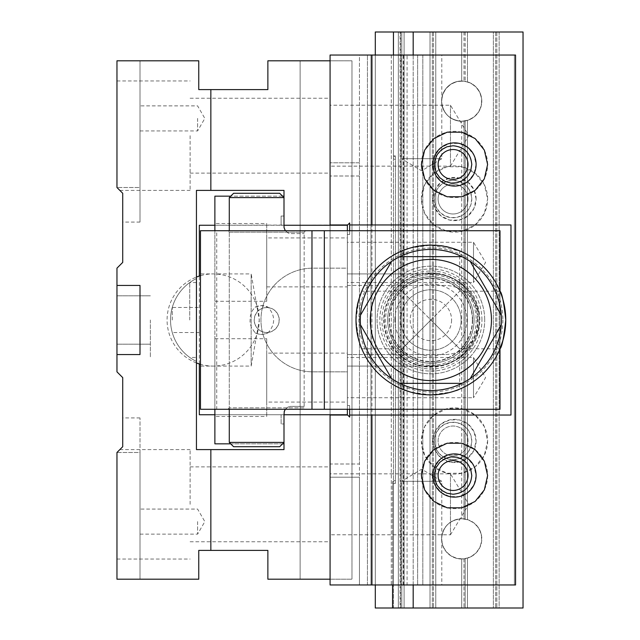 <?xml version="1.0" encoding="UTF-8"?>
<svg xmlns="http://www.w3.org/2000/svg" width="640" height="640" viewBox="0 0 640 640"><rect width="100%" height="100%" fill="white"/><g stroke="black" fill="none" stroke-linecap="round" stroke-linejoin="round"><path stroke-width="0.48" stroke-dasharray="3.2 2.4" d="M371.928 584.96L330.08 584.96L330.08 55.04L330.08 464L359.456 464L359.456 162.8L330.08 162.8L359.456 162.8L359.456 477.2L359.456 464L330.08 464L330.08 584.96L367.448 584.96L330.08 584.96L330.08 477.2L359.456 477.2L359.456 584.96L359.456 477.2L330.08 477.2L330.08 55.04L330.08 584.96L359.456 584.96L330.08 584.96L330.08 414.752L281.12 414.752L281.12 423.968L284 423.968L284 443.84L284 423.968L281.12 423.968L281.12 414.752L347.36 414.752L300.128 414.752L330.08 414.752L330.08 579.2L267.872 579.2L267.872 550.4L198.752 550.4L198.752 579.2L116.96 579.2L140 579.2L140 452.48L116.96 452.48L116.96 579.2L140 579.2L140 417.92L140 452.48L116.96 452.48L122.72 446.72L122.72 417.92L122.72 446.72L116.96 452.48L116.96 579.2L116.96 452.48L116.96 559.04L116.96 452.48L122.72 446.72L122.72 377.6L116.96 371.84L116.96 268.16L122.72 262.4L122.72 193.28L122.72 222.08L122.72 193.28L116.96 187.52L116.96 60.8L140 60.8L140 187.52L116.96 187.52L116.96 60.8L140 60.8L140 222.08L140 187.52L116.96 187.52L122.72 193.28L116.96 187.52L116.96 60.8L198.752 60.8L198.752 89.6L267.872 89.6L267.872 60.8L330.08 60.8L330.08 225.248L300.128 225.248L330.08 225.248L330.08 55.04L515.552 55.04L515.552 584.96L367.448 584.96L367.448 55.04L367.448 584.96L370.976 584.96L370.976 55.04L514.4 55.04L514.4 584.96L514.4 55.04L407.088 55.04L407.088 584.96L514.4 584.96L371.928 584.96L371.928 55.04M330.08 60.8L330.08 225.248L347.36 225.248L349.664 222.944L349.664 234.464L347.36 234.464L347.36 405.536L349.664 405.536L349.664 417.056L347.36 414.752L347.36 225.248L281.12 225.248L281.12 216.032L284 216.032L284 196.16L284 216.032L281.12 216.032L281.12 225.248L330.08 225.248L330.08 60.8L300.128 60.8L330.08 60.8L330.08 224.96L347.648 224.96M347.648 415.04L330.08 414.752L330.08 579.2L300.128 579.2L330.08 579.2L330.08 414.752L199.328 414.752L199.328 225.248L330.08 224.96M116.96 320L116.96 344.192L116.96 320M330.08 504.32L330.08 541.76L330.08 504.32M214.88 225.248L284 225.248L284 190.4L196.448 190.4L196.448 449.6L284 449.6L284 414.752L214.88 414.752M330.08 135.68L330.08 173.12L330.08 135.68M116.96 285.44L140 285.44L116.96 285.44L140 285.44L140 354.56L116.96 354.56L140 354.56L140 285.44L140 354.56L116.96 354.56M196.448 320L196.448 361.432L196.448 320M199.328 363.96L199.328 276.04M199.328 320L199.328 332.528L199.328 320M190.112 135.68L190.112 190.4L190.112 135.68M140 118.4L140 130.928L140 118.4M140 320L140 332.528L140 320M197.6 118.4L197.6 130.928L197.6 118.4M190.112 504.32L190.112 449.6L190.112 504.32M140 521.6L140 509.072L140 521.6M197.6 521.6L197.6 534.128L197.6 521.6M300.128 414.752L300.128 579.2L351.968 579.2L300.128 579.2L300.128 414.752M300.128 60.8L300.128 579.2L300.128 60.8L351.968 60.8L351.968 579.2L351.968 60.8L300.128 60.8M172.264 320L172.264 307.472L172.264 320M189.744 320L189.744 282.56L189.744 320M150.368 320L150.368 357.44L150.368 320M392.576 608L400.064 608L392.576 608L392.576 481.688L392.576 484.16L392.576 483.36L395.456 483.36L395.456 156.64L393.44 156.64L393.44 155.84L393.44 158.68L393.44 32L400.064 32L393.44 32L393.44 158.68L395.456 159.832L393.44 158.68L393.44 55.04L391.304 55.04L391.304 584.96L393.44 584.96L393.44 55.04L393.44 584.96L393.44 55.04L393.44 584.96L407.088 584.96M453.056 149.536A14.944 14.944 0 0 1 468 164.48A14.944 14.944 0 0 1 453.056 179.424A14.944 14.944 0 0 1 438.112 164.48A14.944 14.944 0 0 1 453.056 149.536M453.056 145.76A18.72 18.72 0 0 1 469.264 173.84A18.72 18.72 0 0 1 436.848 173.84A18.72 18.72 0 0 1 453.056 145.76M413.184 55.04L413.184 584.96M441.576 538.88L442.704 545.528L445.968 551.424L450.992 555.912L457.216 558.496L463.952 558.872L470.424 557.008L475.92 553.104L479.824 547.608L481.688 541.136L481.312 534.4L478.728 528.176L474.24 523.152L468.344 519.888L461.696 518.76C449.504 519.976 442.792 526.688 441.576 538.88C442.792 526.688 449.504 519.976 461.696 518.76L464 518.896A20.12 20.12 0 0 1 465.152 519.064L467.456 519.608A20.12 20.12 0 0 1 467.456 558.152L467.456 608L461.696 608L461.696 559L461.696 608L495.68 608L493.376 608L493.376 32L499.136 32L499.136 608L523.04 608L523.04 32L499.136 32L499.136 608L495.68 608L499.136 608L499.136 32L523.04 32L523.04 608L413.184 608L413.184 32L523.04 32L523.04 608L499.136 608L499.136 32L493.376 32L493.376 608L493.376 32L493.376 608L467.456 608L467.456 558.152L465.152 558.696A20.12 20.12 0 0 1 464 558.864L461.696 559L461.696 608L461.696 559A20.12 20.12 0 0 1 441.576 538.88A20.12 20.12 0 0 1 461.696 518.76L468.344 519.888L474.24 523.152L478.728 528.176L481.312 534.4L481.688 541.136L479.824 547.608L475.92 553.104L470.424 557.008L463.952 558.872L457.216 558.496L450.992 555.912L445.968 551.424L442.704 545.528L441.576 538.88M441.576 101.12C442.792 113.312 449.504 120.024 461.696 121.24L468.344 120.112L474.24 116.848L478.728 111.824L481.312 105.6L481.688 98.864L479.824 92.392L475.92 86.896L470.424 82.992L463.952 81.128L457.216 81.504L450.992 84.088L445.968 88.576L442.704 94.472L441.576 101.12L442.704 94.472L445.968 88.576L450.992 84.088L457.216 81.504L463.952 81.128L470.424 82.992L475.92 86.896L479.824 92.392L481.688 98.864L481.312 105.6L478.728 111.824L474.24 116.848L468.344 120.112L461.696 121.24L461.696 518.76L461.696 121.24C449.504 120.024 442.792 113.312 441.576 101.12M435.776 32L435.776 608L430.016 608L461.696 608L435.776 608L435.776 32L435.776 608L435.776 32L433.472 32L461.696 32L461.696 81L464 81.136A20.12 20.12 0 0 1 465.152 81.304L467.456 81.848L467.456 32L467.456 81.848L465.152 81.304A20.12 20.12 0 0 0 464 81.136L461.696 81A20.12 20.12 0 0 0 441.576 101.12A20.12 20.12 0 0 0 461.696 121.24L464 121.104L461.696 121.24A20.12 20.12 0 0 1 441.576 101.12A20.12 20.12 0 0 1 461.696 81L461.696 32L467.456 32L467.456 81.848L467.456 32L461.696 32L461.696 81L461.696 32L435.776 32M432.32 32L430.016 32L432.32 32L432.32 608L432.32 32M430.016 32L430.016 608L430.016 32L430.016 608L430.016 32L404.096 32L404.096 608L430.016 608L398.336 608L404.096 608L404.096 32L404.096 608L404.096 32L430.016 32M401.792 32L404.096 32L400.64 32L401.792 32L401.792 608L401.792 32M398.336 32L400.64 32L398.336 32L398.336 608L398.336 32L398.336 608L398.336 32L375.296 32L375.296 608L398.336 608L375.296 608L375.296 32L398.336 32M375.296 55.04L375.296 584.96L375.296 55.04M392.576 481.688L395.456 480.168L395.456 159.832L395.456 484.16L395.456 483.36L393.44 483.36L393.44 484.16L393.44 481.32L393.44 608L413.184 608M392.576 584.96L392.576 483.36M467.456 558.152L467.456 608L467.456 558.152L465.152 558.696L465.152 608L465.152 558.696A20.12 20.12 0 0 1 464 558.864L464 608L464 558.864L461.696 559A20.12 20.12 0 0 1 441.576 538.88A20.12 20.12 0 0 1 461.696 518.76L464 518.896L464 121.104A20.12 20.12 0 0 0 465.152 120.936A20.12 20.12 0 0 1 464 121.104L464 518.896A20.12 20.12 0 0 1 465.152 519.064L465.152 120.936L467.456 120.392L467.456 519.608L467.456 120.392A20.12 20.12 0 0 0 467.456 81.848A20.12 20.12 0 0 1 467.456 120.392L467.456 519.608A20.12 20.12 0 0 1 467.456 558.152M493.376 32L467.456 32L493.376 32M467.456 120.392L465.152 120.936L465.152 519.064L467.456 519.608L467.456 120.392M453.056 460.576A14.944 14.944 0 0 0 438.112 475.52A14.944 14.944 0 0 0 453.056 490.464A14.944 14.944 0 0 0 468 475.52A14.944 14.944 0 0 0 453.056 460.576M453.056 494.24A18.72 18.72 0 0 0 469.264 466.16A18.72 18.72 0 0 0 436.848 466.16A18.72 18.72 0 0 0 453.056 494.24M375.296 32L400.064 32L393.44 32L393.44 156.64L395.456 156.64L395.456 484.16L395.456 480.168L393.44 481.32M330.08 415.04L330.08 579.2M370.976 584.96L370.976 55.04L370.976 584.96L391.304 584.96L391.304 55.04L370.976 55.04L370.976 584.96M422.816 55.04L422.816 584.96L422.816 55.04M476.096 475.52L473.96 484.888L467.96 492.408L459.304 496.576L449.688 496.576L441.032 492.408L435.032 484.888L432.896 475.52L435.032 466.152L441.032 458.632L449.688 454.464L459.304 454.464L467.96 458.632L473.96 466.152L476.096 475.52M487.616 475.52A33.12 33.12 0 0 1 437.936 504.2A33.12 33.12 0 0 1 437.936 446.84A33.12 33.12 0 0 1 487.616 475.52M476.096 164.48L473.96 173.848L467.96 181.368L459.304 185.536L449.688 185.536L441.032 181.368L435.032 173.848L432.896 164.48L435.032 155.112L441.032 147.592L449.688 143.424L459.304 143.424L467.96 147.592L473.96 155.112L476.096 164.48M487.616 164.48A33.12 33.12 0 0 0 437.936 135.8A33.12 33.12 0 0 0 437.936 193.16A33.12 33.12 0 0 0 487.616 164.48M349.664 224.96L510.984 224.96M349.664 230.72L349.664 234.464L347.36 234.464L347.36 405.536L349.664 405.536L349.664 409.28M349.664 415.04L510.984 415.04M347.36 285.44L444.704 285.44A34.56 34.56 0 0 1 479.264 320A34.56 34.56 0 0 1 444.704 354.56A34.56 34.56 0 0 0 479.264 320A34.56 34.56 0 0 0 444.704 285.44L347.36 285.44M347.36 354.56L444.704 354.56L347.36 354.56M347.36 366.08L433.184 366.08A46.08 46.08 0 0 0 479.264 320A46.08 46.08 0 0 0 433.184 273.92L347.36 273.92L433.184 273.92A46.08 46.08 0 0 1 479.264 320A46.08 46.08 0 0 1 433.184 366.08L347.36 366.08M347.36 282.52L347.36 242.28L347.36 282.52L473.504 282.52L473.504 242.28L473.504 282.52L485.592 262.4L473.504 242.28L347.36 242.28M347.36 397.72L347.36 357.48L347.36 397.72L473.504 397.72L473.504 357.48L473.504 397.72L485.592 377.6L473.504 357.48L347.36 357.48M393.44 483.36L393.44 608L400.064 608L400.064 32L400.064 608L375.296 608M453.056 455.904A14.944 14.944 0 0 0 468 440.96A14.944 14.944 0 0 0 453.056 426.016A14.944 14.944 0 0 0 438.112 440.96A14.944 14.944 0 0 0 453.056 455.904A14.944 14.944 0 0 0 465.992 433.488A14.944 14.944 0 0 0 440.12 433.488A14.944 14.944 0 0 0 453.056 455.904M453.056 459.68A18.72 18.72 0 0 0 469.264 431.6A18.72 18.72 0 0 0 436.848 431.6A18.72 18.72 0 0 0 453.056 459.68L446.872 458.632L441.384 455.592L437.208 450.92L434.808 445.128L434.456 438.864L436.192 432.84L439.816 427.72L444.936 424.096L450.96 422.36L457.224 422.712L463.016 425.112L467.688 429.288L470.728 434.776L471.776 440.96C470.648 452.312 464.408 458.552 453.056 459.68M471.776 199.04L470.728 205.224L467.688 210.712L463.016 214.888L457.224 217.288L450.96 217.64L444.936 215.904L439.816 212.28L436.192 207.16L434.456 201.136L434.808 194.872L437.208 189.08L441.384 184.408L446.872 181.368L453.056 180.32C464.408 181.448 470.648 187.688 471.776 199.04M413.184 32L393.44 32M453.056 213.984A14.944 14.944 0 0 1 438.112 199.04A14.944 14.944 0 0 1 453.056 184.096A14.944 14.944 0 0 1 468 199.04A14.944 14.944 0 0 1 453.056 213.984M453.056 184.096A14.944 14.944 0 0 1 465.992 206.512A14.944 14.944 0 0 1 440.12 206.512A14.944 14.944 0 0 1 453.056 184.096M453.056 180.32A18.72 18.72 0 0 1 469.264 208.4A18.72 18.72 0 0 1 436.848 208.4A18.72 18.72 0 0 1 453.056 180.32M417.632 55.04L417.632 584.96L417.632 55.04M401.544 584.96L441.784 584.96L401.544 584.96L401.544 481.28L441.784 481.28L401.544 481.28L421.664 469.192L441.784 481.28L441.784 584.96M330.08 534.792L330.08 473.848L330.08 534.792L450.464 534.792L450.464 473.848L450.464 534.792L468.768 504.32L450.464 473.848L330.08 473.848M330.08 166.152L330.08 105.208L330.08 166.152L450.464 166.152L450.464 105.208L450.464 166.152L468.768 135.68L450.464 105.208L330.08 105.208M401.544 55.04L441.784 55.04L401.544 55.04L401.544 158.72L441.784 158.72L401.544 158.72L421.664 170.808L441.784 158.72L441.784 55.04M359.456 55.04L330.08 55.04L359.456 55.04L359.456 162.8L359.456 55.04M407.088 55.04L393.44 55.04M403.232 584.96L403.232 55.04M476.096 199.04L473.96 189.672L467.96 182.152L459.304 177.984L449.688 177.984L441.032 182.152L435.032 189.672L432.896 199.04L435.032 208.408L441.032 215.928L449.688 220.096L459.304 220.096L467.96 215.928L473.96 208.408L476.096 199.04A21.6 21.6 0 0 0 443.696 180.336A21.6 21.6 0 0 0 443.696 217.744A21.6 21.6 0 0 0 476.096 199.04M487.616 199.04A33.12 33.12 0 0 0 437.936 170.36A33.12 33.12 0 0 0 437.936 227.72A33.12 33.12 0 0 0 487.616 199.04L484.336 213.408L475.144 224.936L461.864 231.328L447.128 231.328L433.848 224.936L424.656 213.408L421.376 199.04L424.656 184.672L433.848 173.144L447.128 166.752L461.864 166.752L475.144 173.144L484.336 184.672L487.616 199.04M476.096 440.96L473.96 431.592L467.96 424.072L459.304 419.904L449.688 419.904L441.032 424.072L435.032 431.592L432.896 440.96L435.032 450.328L441.032 457.848L449.688 462.016L459.304 462.016L467.96 457.848L473.96 450.328L476.096 440.96A21.6 21.6 0 0 1 443.696 459.664A21.6 21.6 0 0 1 443.696 422.256A21.6 21.6 0 0 1 476.096 440.96M487.616 440.96A33.12 33.12 0 0 1 437.936 469.64A33.12 33.12 0 0 1 437.936 412.28A33.12 33.12 0 0 1 487.616 440.96L484.336 455.328L475.144 466.856L461.864 473.248L447.128 473.248L433.848 466.856L424.656 455.328L421.376 440.96L424.656 426.592L433.848 415.064L447.128 408.672L461.864 408.672L475.144 415.064L484.336 426.592L487.616 440.96M403.8 584.96L403.8 55.04M279.68 193.28L233.6 193.28M233.6 446.72L279.68 446.72M284 414.752L284 442.4L284.152 411.856M284 442.4L229.28 442.4M285.296 409.28L288.368 406.888L290.52 406.408L304.16 406.4L290.912 406.4L288.168 406.968L285.296 409.28M229.28 197.6L284 197.6L284 226.688L285.216 230.6L288.368 233.112L290.52 233.592L304.16 233.6L290.912 233.6L288.168 233.032L285.296 230.72M284 197.6L284 225.248M255.112 307.168L261.512 305.6L268.064 307.168C275.496 315.712 275.496 324.264 268.064 332.832L263.672 334.232L259.096 334.192L255.112 332.832L251.24 327.112L250.008 321.928L250.328 315.96L252.472 310.392L255.112 307.168A14.4 14.256 90 0 1 268.064 307.168M255.112 332.832A14.4 14.256 90 0 0 268.064 332.832M200.48 275.696A46.08 46.08 0 0 1 259.232 320A46.08 46.08 0 0 1 200.48 364.304M196.448 362.944A46.08 46.08 0 0 1 196.448 277.056M502.936 340.36L505.76 320A74.88 74.88 0 0 0 393.44 255.152A74.88 74.88 0 0 0 393.44 384.848A74.88 74.88 0 0 0 505.76 320C503.896 302.504 501.976 292.904 500 291.2L500 348.8L459.68 348.8L430.88 320L402.08 348.8L402.08 389.12L410.52 392.056L430.864 394.88L451.264 392.056L459.68 389.12C461 390.488 426.984 399.16 410.496 392.056M216.72 230.72L500 230.72L500 409.28L216.72 409.28L216.72 230.72L200.48 230.72L200.48 409.28L216.72 409.28M200.48 273.92L200.48 366.08L200.48 273.92L251.168 273.92L251.168 366.08L251.168 273.92L259.296 320L251.168 366.08L200.48 366.08M254.192 320A12.528 12.528 0 0 0 272.984 330.848A12.528 12.528 0 0 0 272.984 309.152A12.528 12.528 0 0 0 254.192 320L254.848 315.984L256.736 312.432L259.76 309.576L263.688 307.84L267.84 307.52L271.712 308.512L275.088 310.68L277.696 313.96L279.088 318.016L279.064 322.136L277.784 325.872L275.336 329.096L271.8 331.456L267.672 332.496L263.616 332.136L259.968 330.552L256.928 327.816L254.872 324.072L254.192 320M484.704 320A53.824 53.824 0 0 0 403.968 273.392A53.824 53.824 0 0 0 403.968 366.608A53.824 53.824 0 0 0 484.704 320A53.824 53.824 0 0 1 403.968 366.608A53.824 53.824 0 0 1 403.968 273.392A53.824 53.824 0 0 1 484.704 320M227.84 230.72L305.6 230.72L227.84 230.72L229.28 232.16L304.16 232.16L304.16 407.84L229.28 407.84L304.16 407.84L305.6 409.28L227.84 409.28L305.6 409.28M477.504 320A46.624 46.624 0 0 0 407.568 279.624A46.624 46.624 0 0 0 407.568 360.376A46.624 46.624 0 0 0 477.504 320A46.624 46.624 0 0 1 407.568 360.376A46.624 46.624 0 0 1 407.568 279.624A46.624 46.624 0 0 1 477.504 320M305.6 230.72L304.16 232.16L229.28 232.16L229.28 407.84L227.84 409.28M500 291.2L459.68 291.2L430.88 320L402.08 291.2L430.88 320L459.68 291.2L459.68 250.88L430.864 245.12L410.496 247.944L402.08 250.88L402.08 291.2L361.76 291.2L358.824 299.64L356 319.984L358.824 340.384L361.76 348.8L402.08 348.8L430.88 320L459.68 348.8L459.68 389.12M501.28 315.208L470.224 261.432A70.56 70.56 0 0 0 461.928 256.64L399.832 256.64A70.56 70.56 0 0 0 391.536 261.432L360.48 315.208A70.56 70.56 0 0 0 360.48 324.792L391.536 378.568A70.56 70.56 0 0 0 399.832 383.36L461.928 383.36A70.56 70.56 0 0 0 470.224 378.568L501.28 324.792A70.56 70.56 0 0 0 501.28 315.208M502.88 320A72 72 0 0 1 394.88 382.352A72 72 0 0 1 394.88 257.648A72 72 0 0 1 502.88 320M361.76 348.8C360.392 350.12 351.72 316.104 358.824 299.616M402.08 250.88C400.792 249.512 434.688 240.848 451.256 247.944M476.192 320A45.312 45.312 0 0 1 408.224 359.24A45.312 45.312 0 0 1 408.224 280.76A45.312 45.312 0 0 1 476.192 320M481.952 320A51.072 51.072 0 0 0 405.344 275.776A51.072 51.072 0 0 0 405.344 364.224A51.072 51.072 0 0 0 481.952 320A51.072 51.072 0 0 1 405.344 364.224A51.072 51.072 0 0 1 405.344 275.776A51.072 51.072 0 0 1 481.952 320M472.64 320A41.76 41.76 0 0 1 410 356.168A41.76 41.76 0 0 1 410 283.832A41.76 41.76 0 0 1 472.64 320A41.76 41.76 0 0 0 410 283.832A41.76 41.76 0 0 0 410 356.168A41.76 41.76 0 0 0 472.64 320A41.76 41.76 0 0 0 410 283.832A41.76 41.76 0 0 0 410 356.168A41.76 41.76 0 0 0 472.64 320M472.352 320A41.472 41.472 0 0 1 410.144 355.912A41.472 41.472 0 0 1 410.144 284.088A41.472 41.472 0 0 1 472.352 320M461.12 320A30.24 30.24 0 0 1 415.76 346.192A30.24 30.24 0 0 1 415.76 293.808A30.24 30.24 0 0 1 461.12 320A30.24 30.24 0 0 0 430.88 289.76A30.24 30.24 0 0 0 400.64 320A30.24 30.24 0 0 0 430.88 350.24A30.24 30.24 0 0 0 461.12 320A30.24 30.24 0 0 1 415.76 346.192A30.24 30.24 0 0 1 415.76 293.808A30.24 30.24 0 0 1 461.12 320A30.24 30.24 0 0 0 430.88 289.76A30.24 30.24 0 0 0 400.64 320A30.24 30.24 0 0 0 430.88 350.24A30.24 30.24 0 0 0 461.12 320M383.744 320A47.136 47.136 0 0 0 430.88 367.136A47.136 47.136 0 0 0 478.016 320A47.136 47.136 0 0 0 430.88 272.864A47.136 47.136 0 0 0 383.744 320M387.68 320A43.2 43.2 0 0 0 430.88 363.2A43.2 43.2 0 0 0 474.08 320A43.2 43.2 0 0 0 430.88 276.8A43.2 43.2 0 0 0 387.68 320A43.2 43.2 0 0 0 430.88 363.2A43.2 43.2 0 0 0 474.08 320A43.2 43.2 0 0 1 409.28 357.416A43.2 43.2 0 0 1 409.28 282.584A43.2 43.2 0 0 1 474.08 320A43.2 43.2 0 0 1 409.28 357.416A43.2 43.2 0 0 1 409.28 282.584A43.2 43.2 0 0 1 474.08 320A43.2 43.2 0 0 0 430.88 276.8A43.2 43.2 0 0 0 387.68 320M214.88 416.48L214.88 338.72L214.88 416.48L266.72 416.48L266.72 338.72L266.72 416.48M214.88 223.52L214.88 301.28L214.88 223.52L266.72 223.52L266.72 301.28L266.72 223.52M284 443.84L214.88 443.84L214.88 196.16L284 196.16M214.88 230.72L214.88 409.28M282.56 196.16L230.72 196.16M347.36 409.28L347.36 371.84L312.8 371.84A51.84 51.84 0 0 1 260.96 320A51.84 51.84 0 0 1 312.8 268.16A51.84 51.84 0 0 0 260.96 320A51.84 51.84 0 0 0 312.8 371.84L347.36 371.84L347.36 268.16L312.8 268.16L347.36 268.16L347.36 230.72M282.56 443.84L230.72 443.84M347.36 353.12L347.36 402.08L347.36 353.12L266.72 353.12L266.72 402.08L347.36 402.08M347.36 237.92L347.36 286.88L347.36 237.92L266.72 237.92L266.72 286.88L266.72 237.92M266.72 402.08L266.72 353.12M496.832 32L496.832 608L496.832 32M495.68 32L495.68 608L495.68 32M433.472 32L433.472 608L433.472 32M400.64 32L400.64 608L400.64 32M465.152 32L465.152 81.304L465.152 32M464 32L464 81.136L464 32M359.456 176L330.08 176L359.456 176M479.84 320A48.96 48.96 0 0 0 406.4 277.6A48.96 48.96 0 0 0 406.4 362.4A48.96 48.96 0 0 0 479.84 320M394.88 320A36 36 0 0 1 448.88 288.824A36 36 0 0 1 448.88 351.176A36 36 0 0 1 394.88 320M451.584 320A20.704 20.704 0 0 1 420.528 337.928A20.704 20.704 0 0 1 420.528 302.072A20.704 20.704 0 0 1 451.584 320M190.112 173.12L330.08 173.12M190.112 98.24L330.08 98.24M119.84 190.4L190.112 190.4M116.96 80.96L190.112 80.96M140 222.08L122.72 222.08M140 130.928L197.6 130.928L204.832 118.4L197.6 105.872L140 105.872M190.112 541.76L330.08 541.76M190.112 466.88L330.08 466.88M116.96 559.04L190.112 559.04M119.84 449.6L190.112 449.6M140 417.92L122.72 417.92M140 534.128L197.6 534.128L204.832 521.6L197.6 509.072L140 509.072M196.448 282.56L189.744 282.56A46.08 46.08 0 0 1 196.448 278.568A46.08 46.08 0 0 0 170.528 320A46.08 46.08 0 0 1 196.448 278.568A46.08 46.08 0 0 0 172.264 307.472L199.328 307.472M199.328 332.528L172.264 332.528A46.08 46.08 0 0 0 196.448 361.432A46.08 46.08 0 0 1 170.528 320A46.08 46.08 0 0 0 196.448 361.432A46.08 46.08 0 0 1 189.744 357.44L196.448 357.44M196.448 278.568A46.08 46.08 0 0 0 170.528 320A46.08 46.08 0 0 1 196.448 278.568A46.08 46.08 0 0 0 196.448 361.432A46.08 46.08 0 0 1 170.528 320A46.08 46.08 0 0 0 196.448 361.432M150.368 295.808L116.96 295.808L150.368 295.808M150.368 344.192L116.96 344.192L150.368 344.192M395.456 155.84L393.44 155.84L395.456 155.84M393.44 484.16L392.576 484.16M304.16 406.4L304.16 233.6M229.28 409.28L229.28 230.72M266.72 286.88L347.36 286.88M214.88 301.28L266.72 301.28M214.88 338.72L266.72 338.72"/><path stroke-width="0.96" d="M210.848 449.6L196.448 449.6L196.448 190.4L210.848 190.4L210.848 89.6L198.752 89.6L198.752 60.8L116.96 60.8L116.96 187.52L122.72 193.28L122.72 262.4L116.96 268.16L116.96 371.84L122.72 377.6L122.72 446.72L116.96 452.48L116.96 579.2L198.752 579.2L198.752 550.4L210.848 550.4L210.848 449.6L284 449.6L284 414.752L330.08 414.752L330.08 579.2L267.872 579.2L267.872 550.4L210.848 550.4M210.848 89.6L267.872 89.6L267.872 60.8L330.08 60.8L330.08 225.248L284 225.248L284 190.4L210.848 190.4M116.96 354.56L140 354.56L140 285.44L116.96 285.44M214.88 414.752L199.328 414.752L199.328 363.96M199.328 276.04L199.328 225.248L214.88 225.248M393.44 55.04L393.44 32L413.184 32L413.184 55.04M453.056 149.536A14.944 14.944 0 0 1 465.992 171.952A14.944 14.944 0 0 1 440.12 171.952A14.944 14.944 0 0 1 453.056 149.536M453.056 145.76L446.872 146.808L441.384 149.848L437.208 154.52L434.808 160.312L434.456 166.576L436.192 172.6L439.816 177.72L444.936 181.344L450.96 183.08L457.224 182.728L463.016 180.328L467.688 176.152L470.728 170.664L471.776 164.48C470.648 153.128 464.408 146.888 453.056 145.76M413.184 584.96L413.184 608L523.04 608L523.04 32L413.184 32M471.776 475.52L470.728 469.336L467.688 463.848L463.016 459.672L457.224 457.272L450.96 456.92L444.936 458.656L439.816 462.28L436.192 467.4L434.456 473.424L434.808 479.688L437.208 485.48L441.384 490.152L446.872 493.192L453.056 494.24C464.408 493.112 470.648 486.872 471.776 475.52M375.296 32L375.296 55.04L375.296 32L393.44 32M375.296 608L375.296 584.96L375.296 608L392.576 608L392.576 584.96M413.184 608L392.576 608M453.056 490.464A14.944 14.944 0 0 0 465.992 468.048A14.944 14.944 0 0 0 440.12 468.048A14.944 14.944 0 0 0 453.056 490.464M330.08 415.04L347.648 415.04L330.08 414.752L347.36 414.752L347.36 409.28M347.36 230.72L347.36 225.248L330.08 225.248L347.36 225.248L349.664 222.944L349.664 224.96L371.928 224.96L371.928 55.04L330.08 55.04L330.08 60.8M330.08 224.96L347.648 224.96M330.08 579.2L330.08 584.96L515.552 584.96L515.552 55.04L371.928 55.04M347.648 415.04L349.664 417.056L349.664 415.04L371.928 415.04L371.928 584.96M476.096 475.52A21.6 21.6 0 0 1 443.696 494.224A21.6 21.6 0 0 1 443.696 456.816A21.6 21.6 0 0 1 476.096 475.52M487.616 475.52L484.336 461.152L475.144 449.624L461.864 443.232L447.128 443.232L433.848 449.624L424.656 461.152L421.376 475.52L424.656 489.888L433.848 501.416L447.128 507.808L461.864 507.808L475.144 501.416L484.336 489.888L487.616 475.52M476.096 164.48A21.6 21.6 0 0 0 443.696 145.776A21.6 21.6 0 0 0 443.696 183.184A21.6 21.6 0 0 0 476.096 164.48M487.616 164.48L484.336 150.112L475.144 138.584L461.864 132.192L447.128 132.192L433.848 138.584L424.656 150.112L421.376 164.48L424.656 178.848L433.848 190.376L447.128 196.768L461.864 196.768L475.144 190.376L484.336 178.848L487.616 164.48M371.928 415.04L510.984 415.04L510.984 224.96L371.928 224.96M349.664 409.28L349.664 415.04M349.664 224.96L349.664 230.72M229.28 197.6L233.6 193.28L279.68 193.28L284 197.6L229.28 197.6L229.28 230.72M279.68 446.72L233.6 446.72L229.28 442.4L284 442.4L279.68 446.72L284 442.4M284.152 411.856L285.296 409.28L284.32 411.24L284 414.752M285.296 230.72L284.064 227.608L284 225.248M284 197.6L279.68 193.28M200.48 364.304A46.08 46.08 0 0 1 196.448 362.944M324.32 230.72L500 230.72L500 291.2C501.984 292.896 503.904 302.496 505.76 320C503.896 337.52 501.976 347.12 500 348.8L500 409.28L200.48 409.28L200.48 230.72L324.32 230.72L324.32 409.28M311.976 409.28L311.976 230.72M410.496 392.056L402.08 389.12M501.28 315.208A70.56 70.56 0 0 0 470.224 261.432L501.28 315.208A70.56 70.56 0 0 1 501.28 324.792L470.224 378.568A70.56 70.56 0 0 1 461.928 383.36L399.832 383.36A70.56 70.56 0 0 0 461.928 383.36M461.928 256.64A70.56 70.56 0 0 0 399.832 256.64L461.928 256.64A70.56 70.56 0 0 1 470.224 261.432M391.536 261.432A70.56 70.56 0 0 0 360.48 315.208L391.536 261.432A70.56 70.56 0 0 1 399.832 256.64M360.48 324.792A70.56 70.56 0 0 0 391.536 378.568L360.48 324.792A70.56 70.56 0 0 1 360.48 315.208M399.832 383.36A70.56 70.56 0 0 1 391.536 378.568M370.296 320A60.584 60.584 0 0 0 428.824 380.552A60.584 60.584 0 0 0 491.32 324.112A60.584 60.584 0 0 0 432.936 259.448A60.584 60.584 0 0 0 370.296 320M470.224 378.568A70.56 70.56 0 0 0 501.28 324.792M500 348.8L502.936 340.36M505.76 320A74.88 74.88 0 0 1 430.88 394.88A74.88 74.88 0 0 1 356 320A74.88 74.88 0 0 1 430.88 245.12A74.88 74.88 0 0 1 505.76 320M358.824 299.616L361.76 291.2M451.256 247.944L459.68 250.88M230.72 196.16L214.88 196.16L214.88 230.72M214.88 409.28L214.88 443.84L230.72 443.84M284 196.16L282.56 196.16M284 443.84L282.56 443.84M229.28 442.4L229.28 409.28M200.48 275.696A46.08 46.08 0 0 0 196.448 277.056"/></g></svg>
